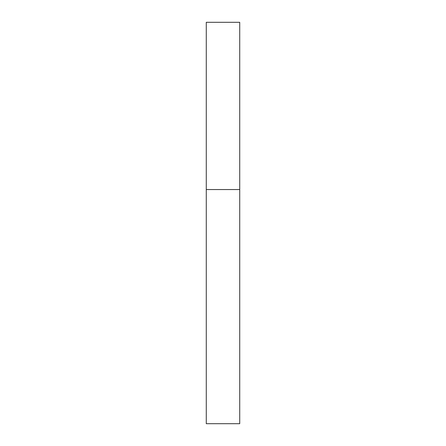 <?xml version="1.0" encoding="UTF-8"?>
<svg xmlns="http://www.w3.org/2000/svg" width="446" height="446" viewBox="0 0 446 446"><rect width="100%" height="100%" fill="white"/><g stroke="black" fill="none" stroke-linecap="round" stroke-linejoin="round"><path stroke-width="0.67" d="M206.275 189.55L239.725 189.55L239.725 22.3L206.275 22.3L206.275 423.7L239.725 423.7L239.725 189.55L206.275 189.55"/></g></svg>
